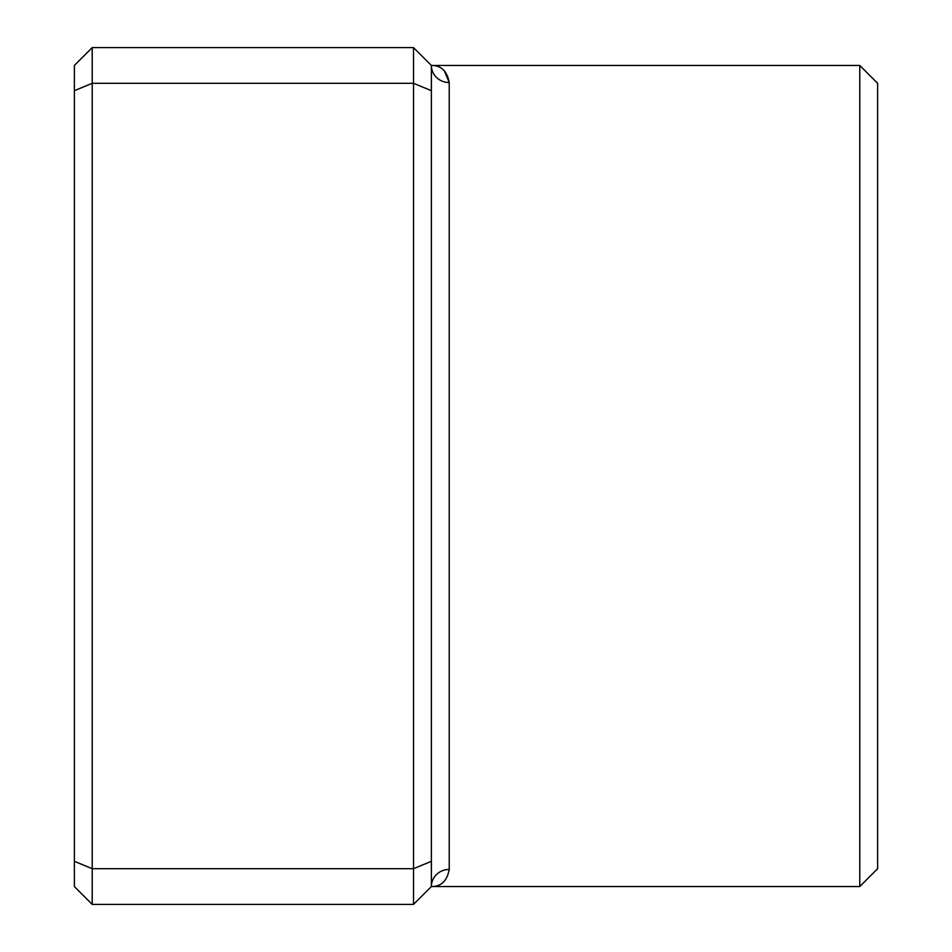 <?xml version="1.0" encoding="UTF-8"?>
<svg xmlns="http://www.w3.org/2000/svg" width="952" height="952" viewBox="0 0 952 952"><rect width="100%" height="100%" fill="white"/><g stroke="black" fill="none" stroke-linecap="round" stroke-linejoin="round"><path stroke-width="1.43" d="M413.525 904.4L413.525 47.6L92.225 47.6L92.225 904.4L413.525 904.4L431.375 886.55A17.85 17.1 180 0 1 449.225 869.438C447.131 880.886 441.181 886.586 431.375 886.55L431.375 65.45C441.181 65.414 447.131 71.114 449.225 82.55L444.298 70.757M859.775 65.45L877.625 83.3L877.625 868.7L859.775 886.55L859.775 65.45L431.375 65.45L413.525 47.6M431.375 90.69L413.525 83.3L92.225 83.3L74.375 90.69L74.375 65.45L92.225 47.6M431.375 861.31L413.525 868.7L92.225 868.7L74.375 861.31L74.375 90.69M92.225 904.4L74.375 886.55L74.375 861.31M431.375 65.45A17.85 17.112 180 0 0 449.225 82.55L449.225 869.438M859.775 886.55L431.375 886.55"/></g></svg>
